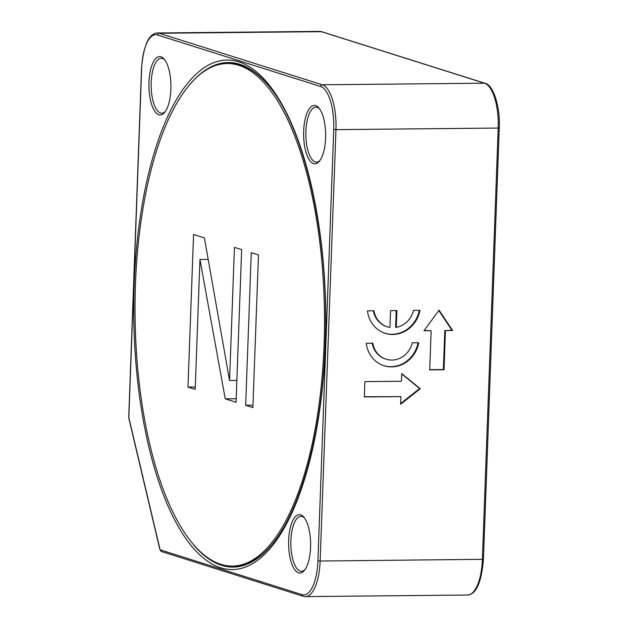 <?xml version="1.0" encoding="UTF-8"?>
<svg xmlns="http://www.w3.org/2000/svg" width="628" height="628" viewBox="0 0 628 628"><rect width="100%" height="100%" fill="white"/><g stroke="black" fill="none" stroke-linecap="round" stroke-linejoin="round"><path stroke-width="0.94" d="M164.811 59.895A27.475 10.362 -90.6 0 0 162.511 58.459A27.475 10.362 -90.6 0 0 161.239 58.271A27.475 10.362 -90.6 0 0 151.152 84.16A27.475 10.362 -90.6 0 0 160.509 113.024A27.475 10.362 -90.6 0 0 161.781 113.221A27.475 10.362 -90.6 0 0 165.313 111.517M160.98 56.771A29.194 11.006 -90.6 0 0 148.962 82.299A29.194 11.006 -90.6 0 0 158.853 114.743A29.194 11.006 -90.6 0 0 164.662 112.381A29.194 11.006 -90.6 0 0 170.926 85.651A29.194 11.006 -90.6 0 0 164.136 59.048A29.194 11.006 -90.6 0 0 160.98 56.771M315.688 105.637A29.194 11.006 -90.6 0 0 303.669 131.166A29.194 11.006 -90.6 0 0 313.56 163.61A29.194 11.006 -90.6 0 0 319.362 161.247A29.194 11.006 -90.6 0 0 325.634 134.518A29.194 11.006 -90.6 0 0 318.843 107.922A29.194 11.006 -90.6 0 0 315.688 105.637M298.559 572.838A29.194 11.006 -90.6 0 0 304.36 570.475A29.194 11.006 -90.6 0 0 310.625 543.746A29.194 11.006 -90.6 0 0 303.842 517.142A29.194 11.006 -90.6 0 0 300.686 514.866A29.194 11.006 -90.6 0 0 288.66 540.394A29.194 11.006 -90.6 0 0 298.559 572.838M429.701 369.908L431.138 330.697L423.979 330.76L439.05 310.161L452.607 330.485L445.456 330.556L444.02 369.774L429.701 369.908M400.617 404.283L420.265 388.756L401.739 373.589L401.465 381.267L364.884 381.62L364.319 396.967L400.899 396.613L400.617 404.283M367.474 310.86A28.715 26.4 107.5 0 0 385.239 333.342A28.715 26.4 107.5 0 0 419.959 310.35L413.483 310.413A21.847 20.088 -72.5 0 1 396.284 327.353L396.896 310.57L390.538 310.632L389.925 327.416A21.847 20.088 -72.5 0 1 387.303 326.796A21.847 20.088 -72.5 0 1 373.95 310.797L367.474 310.86M366.289 343.257A28.715 26.4 107.5 0 0 384.053 365.739A28.715 26.4 107.5 0 0 418.774 342.747L412.298 342.81A21.847 20.088 -72.5 0 1 386.118 359.192A21.847 20.088 -72.5 0 1 372.765 343.194L366.289 343.257M324.095 344.599A251.286 94.742 89.4 0 1 232.219 566.079A251.286 94.742 89.4 0 1 135.444 285.01A251.286 94.742 89.4 0 1 227.32 63.53A251.286 94.742 89.4 0 1 324.095 344.599M272.05 544.39A251.286 94.742 89.4 0 1 234.087 566.064L232.219 566.079M227.32 63.53L229.189 63.514A251.286 94.742 89.4 0 1 267.567 84.442M251.271 252.699L245.674 405.303L252.888 407.58L258.477 254.976L251.271 252.699M234.44 247.377L229.558 380.505L204.39 237.886L193.573 234.472L187.984 387.076L195.19 389.36L199.955 259.482L225.24 398.851L236.057 402.265L241.654 249.661L234.44 247.377M245.674 405.303L252.974 405.233M229.558 380.505L236.858 380.435M225.24 398.851L236.183 398.741M199.955 259.482L208.19 259.395M187.984 387.076L195.277 387.005M424.135 330.548L431.138 330.697M438.784 310.522L451.964 330.281L452.607 330.485M451.964 330.281L445.456 330.556M444.812 330.352L443.368 369.57L444.02 369.774M443.368 369.57L429.709 369.704M401.732 373.903L419.622 388.551L400.64 403.553M419.622 388.551L420.265 388.756M364.326 396.755L400.899 396.613M419.276 310.358A28.715 26.4 -72.5 0 1 384.917 333.24M373.346 310.805A21.847 20.088 107.5 0 0 386.66 326.591L387.303 326.796M396.244 310.577L395.64 327.149L396.284 327.353M418.091 342.755A28.715 26.4 -72.5 0 1 383.732 365.637M372.153 343.202A21.847 20.088 107.5 0 0 385.474 358.988L386.118 359.192M319.519 108.77A27.475 10.362 -90.6 0 0 317.219 107.333A27.475 10.362 -90.6 0 0 315.947 107.137A27.475 10.362 -90.6 0 0 305.86 133.026A27.475 10.362 -90.6 0 0 315.217 161.891A27.475 10.362 -90.6 0 0 316.481 162.087A27.475 10.362 -90.6 0 0 320.021 160.383M304.509 517.998A27.475 10.362 -90.6 0 0 302.209 516.554A27.475 10.362 -90.6 0 0 300.945 516.365A27.475 10.362 -90.6 0 0 290.858 542.254A27.475 10.362 -90.6 0 0 300.208 571.119A27.475 10.362 -90.6 0 0 301.479 571.315A27.475 10.362 -90.6 0 0 305.012 569.612M128.96 418.13A1.719 0.644 89.4 0 1 128.866 417.031L141.63 68.766A38.638 14.57 89.4 0 1 157.542 34.987L320.633 86.499A38.638 14.57 89.4 0 1 333.727 129.447L317.909 560.843A38.638 14.57 89.4 0 1 301.997 594.63L160.43 549.908A1.719 0.644 89.4 0 1 159.952 549.092L128.96 418.13A1.719 0.816 166.7 0 0 128.881 418.523L128.866 417.031M325.382 345.007A254.725 96.037 -90.6 0 0 239.04 61.889A254.725 96.037 -90.6 0 0 134.157 284.602A254.725 96.037 -90.6 0 0 220.499 567.72A254.725 96.037 -90.6 0 0 325.382 345.007M160.43 549.908A1.719 1.578 107.5 0 0 161.482 551.525M159.873 549.484A1.719 0.816 -13.3 0 1 159.952 549.092M128.881 418.507L159.865 549.469L161.506 551.533L303.073 596.247A1.719 1.578 -72.5 0 1 301.997 594.63M317.909 560.843L320.147 561.032A40.357 15.213 89.4 0 1 305.389 596.6L303.073 596.247M483.442 559.312C481.464 582.517 476.181 594.418 467.617 595.022A40.357 15.213 -90.6 0 0 482.375 559.454L498.192 128.057L335.964 129.635L320.147 561.032L483.442 559.312L499.26 127.916L498.192 128.057A40.357 15.213 -90.6 0 0 484.51 83.202L321.426 31.683L159.198 33.268L322.282 84.78A40.357 15.213 89.4 0 1 335.964 129.635L333.727 129.447M320.633 86.499A1.719 1.578 -72.5 0 1 322.282 84.78L484.51 83.202A1.719 1.578 -72.5 0 1 484.965 83.265L321.881 31.753A1.719 1.578 107.5 0 0 321.426 31.683A40.357 15.213 -90.6 0 0 319.566 31.4L157.33 32.978A40.357 15.213 89.4 0 1 159.198 33.268A1.719 1.578 107.5 0 0 157.542 34.987M141.63 68.766L141.504 68.688C143.49 45.483 148.765 33.582 157.33 32.978M499.134 127.837L499.26 127.916C500.422 105.692 492.776 84.442 484.965 83.265M193.754 545.057A252.299 95.118 -90.6 0 0 271.634 544.892A252.299 95.118 -90.6 0 0 271.665 544.853A252.299 95.118 -90.6 0 0 271.72 544.782M267.23 84.042A252.299 95.118 -90.6 0 0 267.175 83.979A252.299 95.118 -90.6 0 0 267.143 83.948A252.299 95.118 -90.6 0 0 189.279 85.298M467.617 595.022L305.389 596.6M128.74 416.953L141.504 68.688M321.881 31.753L319.566 31.4M267.143 83.948C304.454 125.113 329.818 237.313 325.131 344.851C322.313 431.515 300.804 510.745 271.634 544.892"/></g></svg>
